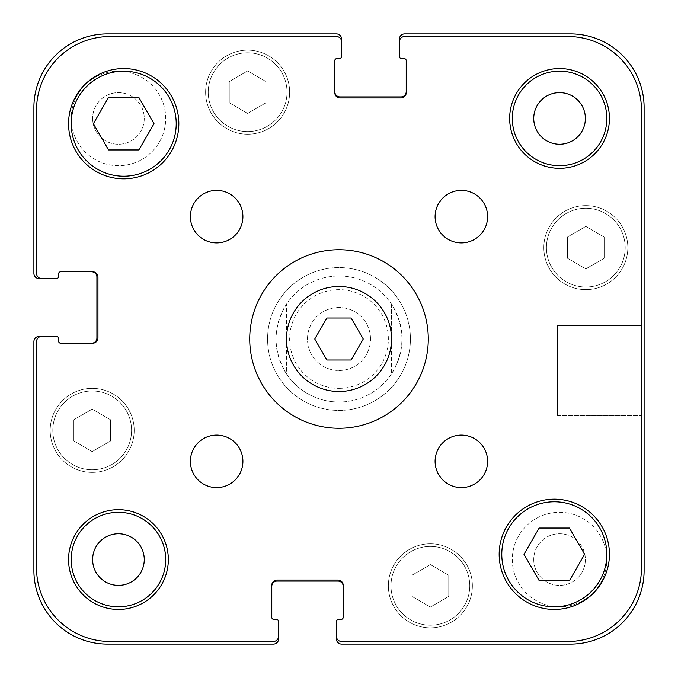 <?xml version="1.0" encoding="UTF-8"?>
<svg xmlns="http://www.w3.org/2000/svg" width="678" height="678" viewBox="0 0 678 678"><rect width="100%" height="100%" fill="white"/><g stroke="black" fill="none" stroke-linecap="round" stroke-linejoin="round"><path stroke-width="0.51" stroke-dasharray="3.39 2.54" d="M363.255 339L351.128 317.999L326.872 317.999L314.745 339L326.872 360.001L351.128 360.001L363.255 339M391.511 339A52.511 52.511 0 0 1 312.744 384.477A52.511 52.511 0 0 1 312.744 293.523A52.511 52.511 0 0 1 391.511 339M428.276 339A89.276 89.276 0 0 0 294.362 261.691A89.276 89.276 0 0 0 294.362 416.309A89.276 89.276 0 0 0 428.276 339M190.391 216.646A26.256 26.256 0 0 0 216.646 242.902A26.256 26.256 0 0 0 242.902 216.646A26.256 26.256 0 0 0 216.646 190.391A26.256 26.256 0 0 0 190.391 216.646M190.391 461.354A26.256 26.256 0 0 0 216.646 487.609A26.256 26.256 0 0 0 242.902 461.354A26.256 26.256 0 0 0 216.646 435.098A26.256 26.256 0 0 0 190.391 461.354M435.098 461.354A26.256 26.256 0 0 0 461.354 487.609A26.256 26.256 0 0 0 487.609 461.354A26.256 26.256 0 0 0 461.354 435.098A26.256 26.256 0 0 0 435.098 461.354M435.098 216.646A26.256 26.256 0 0 0 461.354 242.902A26.256 26.256 0 0 0 487.609 216.646A26.256 26.256 0 0 0 461.354 190.391A26.256 26.256 0 0 0 435.098 216.646M68.563 559.553A49.884 49.884 0 0 0 118.447 609.437A49.884 49.884 0 0 0 168.33 559.553A49.884 49.884 0 0 0 118.447 509.67A49.884 49.884 0 0 0 68.563 559.553M509.67 118.447A49.884 49.884 0 0 0 559.553 168.33A49.884 49.884 0 0 0 609.437 118.447A49.884 49.884 0 0 0 559.553 68.563A49.884 49.884 0 0 0 509.67 118.447M176.212 123.701A52.511 52.511 0 0 0 97.437 78.216A52.511 52.511 0 0 0 97.437 169.178A52.511 52.511 0 0 0 176.212 123.701A52.511 52.511 0 0 1 97.437 169.178A52.511 52.511 0 0 1 97.437 78.216A52.511 52.511 0 0 1 176.212 123.701A52.511 52.511 0 0 0 97.437 78.216A52.511 52.511 0 0 0 97.437 169.178A52.511 52.511 0 0 0 176.212 123.701M606.818 554.299A52.511 52.511 0 0 0 528.043 508.822A52.511 52.511 0 0 0 528.043 599.784A52.511 52.511 0 0 0 606.818 554.299A52.511 52.511 0 0 1 528.043 599.784A52.511 52.511 0 0 1 528.043 508.822A52.511 52.511 0 0 1 606.818 554.299A52.511 52.511 0 0 0 528.043 508.822A52.511 52.511 0 0 0 528.043 599.784A52.511 52.511 0 0 0 606.818 554.299M154.016 123.701L138.854 97.437L108.539 97.437L93.378 123.701L108.539 149.957L138.854 149.957L154.016 123.701M584.622 554.299L569.461 528.043L539.146 528.043L523.984 554.299L539.146 580.563L569.461 580.563L584.622 554.299M609.437 554.299A55.138 55.138 0 0 0 526.73 506.551A55.138 55.138 0 0 0 526.73 602.056A55.138 55.138 0 0 0 609.437 554.299M178.839 123.701A55.138 55.138 0 0 0 96.132 75.944A55.138 55.138 0 0 0 96.132 171.449A55.138 55.138 0 0 0 178.839 123.701M641.473 110.048A73.521 73.521 0 0 0 567.952 36.527L404.639 36.527A5.255 5.255 0 0 0 399.393 41.773L399.393 56.477A2.102 2.102 0 0 0 401.486 58.579L404.113 58.579A2.102 2.102 0 0 1 406.215 60.681L406.215 92.717A5.255 5.255 0 0 1 400.969 97.963L340.051 97.963A5.255 5.255 0 0 1 334.796 92.717L334.796 60.681A2.102 2.102 0 0 1 336.898 58.579L339.525 58.579A2.102 2.102 0 0 0 341.627 56.477L341.627 41.773A5.255 5.255 0 0 0 336.373 36.527L110.048 36.527A73.521 73.521 0 0 0 36.527 110.048L36.527 273.361A5.255 5.255 0 0 0 41.773 278.607L56.477 278.607A2.102 2.102 0 0 0 58.579 276.514L58.579 273.887A2.102 2.102 0 0 1 60.681 271.785L92.717 271.785A5.255 5.255 0 0 1 97.963 277.031L97.963 337.949A5.255 5.255 0 0 1 92.717 343.204L60.681 343.204A2.102 2.102 0 0 1 58.579 341.102L58.579 338.475A2.102 2.102 0 0 0 56.477 336.373L41.773 336.373A5.255 5.255 0 0 0 36.527 341.627L36.527 567.952A73.521 73.521 0 0 0 110.048 641.473L273.361 641.473A5.255 5.255 0 0 0 278.607 636.227L278.607 621.523A2.102 2.102 0 0 0 276.514 619.421L273.887 619.421A2.102 2.102 0 0 1 271.785 617.319L271.785 585.284A5.255 5.255 0 0 1 277.031 580.037L337.949 580.037A5.255 5.255 0 0 1 343.204 585.284L343.204 617.319A2.102 2.102 0 0 1 341.102 619.421L338.475 619.421A2.102 2.102 0 0 0 336.373 621.523L336.373 636.227A5.255 5.255 0 0 0 341.627 641.473L567.952 641.473A73.521 73.521 0 0 0 641.473 567.952L641.473 110.048A73.521 73.521 0 0 0 567.952 36.527L404.639 36.527A5.255 5.255 0 0 0 399.393 41.773L399.393 56.477A2.102 2.102 0 0 0 401.486 58.579L404.113 58.579A2.102 2.102 0 0 1 406.215 60.681L406.215 92.717A5.255 5.255 0 0 1 400.969 97.963L340.051 97.963A5.255 5.255 0 0 1 334.796 92.717L334.796 60.681A2.102 2.102 0 0 1 336.898 58.579L339.525 58.579A2.102 2.102 0 0 0 341.627 56.477L341.627 41.773A5.255 5.255 0 0 0 336.373 36.527L110.048 36.527A73.521 73.521 0 0 0 36.527 110.048L36.527 273.361A5.255 5.255 0 0 0 41.773 278.607L56.477 278.607A2.102 2.102 0 0 0 58.579 276.514L58.579 273.887A2.102 2.102 0 0 1 60.681 271.785L92.717 271.785A5.255 5.255 0 0 1 97.963 277.031L97.963 337.949A5.255 5.255 0 0 1 92.717 343.204L60.681 343.204A2.102 2.102 0 0 1 58.579 341.102L58.579 338.475A2.102 2.102 0 0 0 56.477 336.373L41.773 336.373A5.255 5.255 0 0 0 36.527 341.627L36.527 567.952A73.521 73.521 0 0 0 110.048 641.473L273.361 641.473A5.255 5.255 0 0 0 278.607 636.227L278.607 621.523A2.102 2.102 0 0 0 276.514 619.421L273.887 619.421A2.102 2.102 0 0 1 271.785 617.319L271.785 585.284A5.255 5.255 0 0 1 277.031 580.037L337.949 580.037A5.255 5.255 0 0 1 343.204 585.284L343.204 617.319A2.102 2.102 0 0 1 341.102 619.421L338.475 619.421A2.102 2.102 0 0 0 336.373 621.523L336.373 636.227A5.255 5.255 0 0 0 341.627 641.473L567.952 641.473A73.521 73.521 0 0 0 641.473 567.952L641.473 110.048A73.521 73.521 0 0 0 567.952 36.527A73.521 73.521 0 0 1 641.473 110.048L641.473 567.952A73.521 73.521 0 0 1 567.952 641.473A73.521 73.521 0 0 0 641.473 567.952L641.473 110.048A73.521 73.521 0 0 0 567.952 36.527L404.639 36.527A5.255 5.255 0 0 0 399.393 41.773A5.255 5.255 0 0 1 404.639 36.527L567.952 36.527M339 388.358A49.358 49.358 0 0 0 381.748 314.321A49.358 49.358 0 0 0 296.252 314.321A49.358 49.358 0 0 0 339 388.358M533.73 559.553A25.823 25.823 0 0 0 572.461 581.919A25.823 25.823 0 0 0 572.461 537.196A25.823 25.823 0 0 0 533.73 559.553A25.823 25.823 0 0 1 572.461 537.196A25.823 25.823 0 0 1 572.461 581.919A25.823 25.823 0 0 1 533.73 559.553M92.623 118.447A25.823 25.823 0 0 0 131.354 140.804A25.823 25.823 0 0 0 131.354 96.081A25.823 25.823 0 0 0 92.623 118.447A25.823 25.823 0 0 1 131.354 96.081A25.823 25.823 0 0 1 131.354 140.804A25.823 25.823 0 0 1 92.623 118.447M391.511 304.168L391.511 373.832L391.511 304.168C405.393 327.389 405.393 350.611 391.511 373.832A63.012 63.012 0 0 1 339 402.012A63.012 63.012 0 0 0 402.012 339A63.012 63.012 0 0 0 339 275.988A63.012 63.012 0 0 0 275.988 339A63.012 63.012 0 0 0 339 402.012A63.012 63.012 0 0 1 286.489 373.832L286.489 304.168L286.489 373.832C272.607 350.611 272.607 327.389 286.489 304.168A63.012 63.012 0 0 1 391.511 304.168M267.581 339A71.419 71.419 0 0 0 374.705 400.851A71.419 71.419 0 0 0 374.705 277.149A71.419 71.419 0 0 0 267.581 339A71.419 71.419 0 0 1 374.705 277.149A71.419 71.419 0 0 1 374.705 400.851A71.419 71.419 0 0 1 267.581 339M641.473 325.525L641.473 415.487L641.473 325.525L641.473 415.487L641.473 325.525L557.452 325.525L557.452 415.487L557.452 325.525L641.473 325.525M557.452 325.525L557.452 415.487L557.452 325.525M430.369 607.03L448.751 596.42L448.751 575.198L430.369 564.588L411.995 575.198L411.995 596.42L430.369 607.03L448.751 596.42L448.751 575.198L430.369 564.588L411.995 575.198L411.995 596.42L430.369 607.03L448.751 596.42L430.369 607.03L411.995 596.42L411.995 575.198L430.369 564.588L448.751 575.198L448.751 596.42L448.751 575.198L430.369 564.588L411.995 575.198L411.995 596.42L430.369 607.03M92.191 451.599L110.565 440.98L110.565 419.758L92.191 409.148L73.809 419.758L73.809 440.98L92.191 451.599L110.565 440.98L110.565 419.758L92.191 409.148L73.809 419.758L73.809 440.98L92.191 451.599L110.565 440.98L92.191 451.599L73.809 440.98L73.809 419.758L92.191 409.148L110.565 419.758L110.565 440.98L110.565 419.758L92.191 409.148L73.809 419.758L73.809 440.98L92.191 451.599M247.631 113.412L266.005 102.802L266.005 81.58L247.631 70.97L229.249 81.58L229.249 102.802L247.631 113.412L266.005 102.802L266.005 81.58L247.631 70.97L229.249 81.58L229.249 102.802L247.631 113.412L266.005 102.802L247.631 113.412L229.249 102.802L229.249 81.58L247.631 70.97L266.005 81.58L266.005 102.802L266.005 81.58L247.631 70.97L229.249 81.58L229.249 102.802L247.631 113.412M585.809 268.852L604.191 258.242L604.191 237.02L585.809 226.401L567.435 237.02L567.435 258.242L585.809 268.852L604.191 258.242L604.191 237.02L585.809 226.401L567.435 237.02L567.435 258.242L585.809 268.852L604.191 258.242L585.809 268.852L567.435 258.242L567.435 237.02L585.809 226.401L604.191 237.02L604.191 258.242L604.191 237.02L585.809 226.401L567.435 237.02L567.435 258.242L585.809 268.852M131.574 430.369A39.383 39.383 0 0 0 72.495 396.266A39.383 39.383 0 0 0 72.495 464.481A39.383 39.383 0 0 0 131.574 430.369A39.383 39.383 0 0 1 72.495 464.481A39.383 39.383 0 0 1 72.495 396.266A39.383 39.383 0 0 1 131.574 430.369A39.383 39.383 0 0 0 72.495 396.266A39.383 39.383 0 0 0 72.495 464.481A39.383 39.383 0 0 0 131.574 430.369A39.383 39.383 0 0 0 72.495 396.266A39.383 39.383 0 0 0 72.495 464.481A39.383 39.383 0 0 0 131.574 430.369M134.202 430.369A42.011 42.011 0 0 0 71.182 393.994A42.011 42.011 0 0 0 71.182 466.752A42.011 42.011 0 0 0 134.202 430.369A42.011 42.011 0 0 0 71.182 393.994A42.011 42.011 0 0 0 71.182 466.752A42.011 42.011 0 0 0 134.202 430.369A42.011 42.011 0 0 0 71.182 393.994A42.011 42.011 0 0 0 71.182 466.752A42.011 42.011 0 0 0 134.202 430.369A42.011 42.011 0 0 1 71.182 466.752A42.011 42.011 0 0 1 71.182 393.994A42.011 42.011 0 0 1 134.202 430.369M469.761 585.809A39.383 39.383 0 0 0 410.682 551.706A39.383 39.383 0 0 0 410.682 619.921A39.383 39.383 0 0 0 469.761 585.809A39.383 39.383 0 0 1 410.682 619.921A39.383 39.383 0 0 1 410.682 551.706A39.383 39.383 0 0 1 469.761 585.809A39.383 39.383 0 0 0 410.682 551.706A39.383 39.383 0 0 0 410.682 619.921A39.383 39.383 0 0 0 469.761 585.809A39.383 39.383 0 0 0 410.682 551.706A39.383 39.383 0 0 0 410.682 619.921A39.383 39.383 0 0 0 469.761 585.809M472.38 585.809A42.011 42.011 0 0 0 409.368 549.426A42.011 42.011 0 0 0 409.368 622.192A42.011 42.011 0 0 0 472.38 585.809A42.011 42.011 0 0 0 409.368 549.426A42.011 42.011 0 0 0 409.368 622.192A42.011 42.011 0 0 0 472.38 585.809A42.011 42.011 0 0 0 409.368 549.426A42.011 42.011 0 0 0 409.368 622.192A42.011 42.011 0 0 0 472.38 585.809A42.011 42.011 0 0 1 409.368 622.192A42.011 42.011 0 0 1 409.368 549.426A42.011 42.011 0 0 1 472.38 585.809M625.192 247.631A39.383 39.383 0 0 0 566.122 213.519A39.383 39.383 0 0 0 566.122 281.734A39.383 39.383 0 0 0 625.192 247.631A39.383 39.383 0 0 1 566.122 281.734A39.383 39.383 0 0 1 566.122 213.519A39.383 39.383 0 0 1 625.192 247.631A39.383 39.383 0 0 0 566.122 213.519A39.383 39.383 0 0 0 566.122 281.734A39.383 39.383 0 0 0 625.192 247.631A39.383 39.383 0 0 0 566.122 213.519A39.383 39.383 0 0 0 566.122 281.734A39.383 39.383 0 0 0 625.192 247.631M627.82 247.631A42.011 42.011 0 0 0 564.808 211.248A42.011 42.011 0 0 0 564.808 284.006A42.011 42.011 0 0 0 627.82 247.631A42.011 42.011 0 0 0 564.808 211.248A42.011 42.011 0 0 0 564.808 284.006A42.011 42.011 0 0 0 627.82 247.631A42.011 42.011 0 0 0 564.808 211.248A42.011 42.011 0 0 0 564.808 284.006A42.011 42.011 0 0 0 627.82 247.631A42.011 42.011 0 0 1 564.808 284.006A42.011 42.011 0 0 1 564.808 211.248A42.011 42.011 0 0 1 627.82 247.631M287.014 92.191A39.383 39.383 0 0 0 227.935 58.079A39.383 39.383 0 0 0 227.935 126.294A39.383 39.383 0 0 0 287.014 92.191A39.383 39.383 0 0 1 227.935 126.294A39.383 39.383 0 0 1 227.935 58.079A39.383 39.383 0 0 1 287.014 92.191A39.383 39.383 0 0 0 227.935 58.079A39.383 39.383 0 0 0 227.935 126.294A39.383 39.383 0 0 0 287.014 92.191A39.383 39.383 0 0 0 227.935 58.079A39.383 39.383 0 0 0 227.935 126.294A39.383 39.383 0 0 0 287.014 92.191M289.642 92.191A42.011 42.011 0 0 0 226.621 55.808A42.011 42.011 0 0 0 226.621 128.574A42.011 42.011 0 0 0 289.642 92.191A42.011 42.011 0 0 0 226.621 55.808A42.011 42.011 0 0 0 226.621 128.574A42.011 42.011 0 0 0 289.642 92.191A42.011 42.011 0 0 0 226.621 55.808A42.011 42.011 0 0 0 226.621 128.574A42.011 42.011 0 0 0 289.642 92.191A42.011 42.011 0 0 1 226.621 128.574A42.011 42.011 0 0 1 226.621 55.808A42.011 42.011 0 0 1 289.642 92.191M165.703 118.447A47.265 47.265 0 0 0 94.818 77.512A47.265 47.265 0 0 0 94.818 159.372A47.265 47.265 0 0 0 165.703 118.447A47.265 47.265 0 0 0 94.818 77.512A47.265 47.265 0 0 0 94.818 159.372A47.265 47.265 0 0 0 165.703 118.447M606.818 118.447A47.265 47.265 0 0 0 535.925 77.512A47.265 47.265 0 0 0 535.925 159.372A47.265 47.265 0 0 0 606.818 118.447A47.265 47.265 0 0 0 535.925 77.512A47.265 47.265 0 0 0 535.925 159.372A47.265 47.265 0 0 0 606.818 118.447A47.265 47.265 0 0 0 535.925 77.512A47.265 47.265 0 0 0 535.925 159.372A47.265 47.265 0 0 0 606.818 118.447M533.73 118.447A25.823 25.823 0 0 1 572.461 96.081A25.823 25.823 0 0 1 572.461 140.804A25.823 25.823 0 0 1 533.73 118.447M606.818 559.553A47.265 47.265 0 0 0 535.925 518.628A47.265 47.265 0 0 0 535.925 600.488A47.265 47.265 0 0 0 606.818 559.553A47.265 47.265 0 0 0 535.925 518.628A47.265 47.265 0 0 0 535.925 600.488A47.265 47.265 0 0 0 606.818 559.553M165.703 559.553A47.265 47.265 0 0 0 94.818 518.628A47.265 47.265 0 0 0 94.818 600.488A47.265 47.265 0 0 0 165.703 559.553A47.265 47.265 0 0 0 94.818 518.628A47.265 47.265 0 0 0 94.818 600.488A47.265 47.265 0 0 0 165.703 559.553A47.265 47.265 0 0 0 94.818 518.628A47.265 47.265 0 0 0 94.818 600.488A47.265 47.265 0 0 0 165.703 559.553M92.623 559.553A25.823 25.823 0 0 1 131.354 537.196A25.823 25.823 0 0 1 131.354 581.919A25.823 25.823 0 0 1 92.623 559.553M370.51 339A31.51 31.51 0 0 0 323.245 311.711A31.51 31.51 0 0 0 323.245 366.289A31.51 31.51 0 0 0 370.51 339A31.51 31.51 0 0 1 323.245 366.289A31.51 31.51 0 0 1 323.245 311.711A31.51 31.51 0 0 1 370.51 339M399.393 56.477A2.102 2.102 0 0 0 401.486 58.579L404.113 58.579M406.215 60.681L406.215 91.666A5.255 5.255 0 0 1 400.969 96.912L340.051 96.912A5.255 5.255 0 0 1 334.796 91.666L334.796 60.681M400.969 97.963L340.051 97.963L400.969 97.963A5.255 5.255 0 0 0 406.215 92.717A5.255 5.255 0 0 1 400.969 97.963L340.051 97.963A5.255 5.255 0 0 1 334.796 92.717A5.255 5.255 0 0 0 340.051 97.963M339.525 58.579A2.102 2.102 0 0 0 341.627 56.477M36.527 273.361L36.527 110.048L36.527 273.361A5.255 5.255 0 0 0 41.773 278.607A5.255 5.255 0 0 1 36.527 273.361A5.255 5.255 0 0 0 41.773 278.607L39.155 278.607A5.255 5.255 0 0 1 33.9 273.361L33.9 107.421A73.521 73.521 0 0 1 107.421 33.9L336.373 33.9A5.255 5.255 0 0 1 341.627 39.155L341.627 41.773A5.255 5.255 0 0 0 336.373 36.527A5.255 5.255 0 0 1 341.627 41.773A5.255 5.255 0 0 0 336.373 36.527L110.048 36.527A73.521 73.521 0 0 0 36.527 110.048A73.521 73.521 0 0 1 110.048 36.527L336.373 36.527M56.477 278.607A2.102 2.102 0 0 0 58.579 276.514L58.579 273.887M60.681 271.785L91.666 271.785A5.255 5.255 0 0 1 96.912 277.031L96.912 337.949A5.255 5.255 0 0 1 91.666 343.204L60.681 343.204M97.963 277.031L97.963 337.949L97.963 277.031A5.255 5.255 0 0 0 92.717 271.785A5.255 5.255 0 0 1 97.963 277.031L97.963 337.949A5.255 5.255 0 0 1 92.717 343.204A5.255 5.255 0 0 0 97.963 337.949M58.579 338.475A2.102 2.102 0 0 0 56.477 336.373M273.361 641.473L110.048 641.473L273.361 641.473A5.255 5.255 0 0 0 278.607 636.227A5.255 5.255 0 0 1 273.361 641.473A5.255 5.255 0 0 0 278.607 636.227L278.607 638.846A5.255 5.255 0 0 1 273.361 644.1L107.421 644.1A73.521 73.521 0 0 1 33.9 570.579L33.9 341.627A5.255 5.255 0 0 1 39.155 336.373L41.773 336.373A5.255 5.255 0 0 0 36.527 341.627A5.255 5.255 0 0 1 41.773 336.373A5.255 5.255 0 0 0 36.527 341.627L36.527 567.952A73.521 73.521 0 0 0 110.048 641.473A73.521 73.521 0 0 1 36.527 567.952L36.527 341.627M278.607 621.523A2.102 2.102 0 0 0 276.514 619.421L273.887 619.421M271.785 617.319L271.785 585.284A5.255 5.255 0 0 1 277.031 580.037L337.949 580.037L277.031 580.037A5.255 5.255 0 0 0 271.785 585.284M343.204 585.284A5.255 5.255 0 0 0 337.949 580.037A5.255 5.255 0 0 1 343.204 585.284L343.204 617.319M338.475 619.421A2.102 2.102 0 0 0 336.373 621.523M404.639 36.527A5.255 5.255 0 0 0 399.393 41.773L399.393 39.155A5.255 5.255 0 0 1 404.639 33.9L570.579 33.9A73.521 73.521 0 0 1 644.1 107.421L644.1 570.579A73.521 73.521 0 0 1 570.579 644.1L341.627 644.1A5.255 5.255 0 0 1 336.373 638.846L336.373 636.227A5.255 5.255 0 0 0 341.627 641.473A5.255 5.255 0 0 1 336.373 636.227A5.255 5.255 0 0 0 341.627 641.473L567.952 641.473L341.627 641.473M110.048 36.527A73.521 73.521 0 0 0 36.527 110.048M36.527 567.952A73.521 73.521 0 0 0 110.048 641.473M277.031 580.037L337.949 580.037M567.952 641.473A73.521 73.521 0 0 0 641.473 567.952M271.785 586.334A5.255 5.255 0 0 1 277.031 581.088L337.949 581.088A5.255 5.255 0 0 1 343.204 586.334M334.796 92.717L334.796 91.666M406.215 91.666L406.215 92.717M92.717 343.204L91.666 343.204M91.666 271.785L92.717 271.785M557.452 415.487L641.473 415.487L557.452 415.487"/><path stroke-width="1.02" d="M351.128 317.999L363.255 339L351.128 360.001L326.872 360.001L314.745 339L326.872 317.999L351.128 317.999M391.511 339A52.511 52.511 0 0 1 312.744 384.477A52.511 52.511 0 0 1 312.744 293.523A52.511 52.511 0 0 1 391.511 339M428.276 339A89.276 89.276 0 0 1 294.362 416.309A89.276 89.276 0 0 1 294.362 261.691A89.276 89.276 0 0 1 428.276 339M242.902 216.646A26.256 26.256 0 0 1 203.519 239.385A26.256 26.256 0 0 1 203.519 193.908A26.256 26.256 0 0 1 242.902 216.646M242.902 461.354A26.256 26.256 0 0 1 203.519 484.092A26.256 26.256 0 0 1 203.519 438.615A26.256 26.256 0 0 1 242.902 461.354M487.609 461.354A26.256 26.256 0 0 1 448.226 484.092A26.256 26.256 0 0 1 448.226 438.615A26.256 26.256 0 0 1 487.609 461.354M487.609 216.646A26.256 26.256 0 0 1 448.226 239.385A26.256 26.256 0 0 1 448.226 193.908A26.256 26.256 0 0 1 487.609 216.646M168.33 559.553A49.884 49.884 0 0 1 93.505 602.759A49.884 49.884 0 0 1 93.505 516.348A49.884 49.884 0 0 1 168.33 559.553M609.437 118.447A49.884 49.884 0 0 1 534.611 161.652A49.884 49.884 0 0 1 534.611 75.241A49.884 49.884 0 0 1 609.437 118.447M138.854 97.437L154.016 123.701L138.854 149.957L108.539 149.957L93.378 123.701L108.539 97.437L138.854 97.437M569.461 528.043L584.622 554.299L569.461 580.563L539.146 580.563L523.984 554.299L539.146 528.043L569.461 528.043M606.818 554.299A52.511 52.511 0 0 0 528.043 508.822A52.511 52.511 0 0 0 528.043 599.784A52.511 52.511 0 0 0 606.818 554.299M609.437 554.299A55.138 55.138 0 0 1 526.73 602.056A55.138 55.138 0 0 1 526.73 506.551A55.138 55.138 0 0 1 609.437 554.299M176.212 123.701A52.511 52.511 0 0 0 97.437 78.216A52.511 52.511 0 0 0 97.437 169.178A52.511 52.511 0 0 0 176.212 123.701M178.839 123.701A55.138 55.138 0 0 1 96.132 171.449A55.138 55.138 0 0 1 96.132 75.944A55.138 55.138 0 0 1 178.839 123.701M641.473 110.048L641.473 567.952A73.521 73.521 0 0 1 567.952 641.473L341.627 641.473A5.255 5.255 0 0 1 336.373 636.227L336.373 621.523A2.102 2.102 0 0 1 338.475 619.421L341.102 619.421A2.102 2.102 0 0 0 343.204 617.319L343.204 585.284A5.255 5.255 0 0 0 337.949 580.037L277.031 580.037A5.255 5.255 0 0 0 271.785 585.284L271.785 617.319A2.102 2.102 0 0 0 273.887 619.421L276.514 619.421A2.102 2.102 0 0 1 278.607 621.523L278.607 636.227A5.255 5.255 0 0 1 273.361 641.473L110.048 641.473A73.521 73.521 0 0 1 36.527 567.952L36.527 341.627A5.255 5.255 0 0 1 41.773 336.373L56.477 336.373A2.102 2.102 0 0 1 58.579 338.475L58.579 341.102A2.102 2.102 0 0 0 60.681 343.204L92.717 343.204A5.255 5.255 0 0 0 97.963 337.949L97.963 277.031A5.255 5.255 0 0 0 92.717 271.785L60.681 271.785A2.102 2.102 0 0 0 58.579 273.887L58.579 276.514A2.102 2.102 0 0 1 56.477 278.607L41.773 278.607A5.255 5.255 0 0 1 36.527 273.361L36.527 110.048A73.521 73.521 0 0 1 110.048 36.527L336.373 36.527A5.255 5.255 0 0 1 341.627 41.773L341.627 56.477A2.102 2.102 0 0 1 339.525 58.579L336.898 58.579A2.102 2.102 0 0 0 334.796 60.681L334.796 92.717A5.255 5.255 0 0 0 340.051 97.963L400.969 97.963A5.255 5.255 0 0 0 406.215 92.717L406.215 60.681A2.102 2.102 0 0 0 404.113 58.579L401.486 58.579A2.102 2.102 0 0 1 399.393 56.477L399.393 41.773A5.255 5.255 0 0 1 404.639 36.527L567.952 36.527A73.521 73.521 0 0 1 641.473 110.048L641.473 567.952M567.952 36.527L404.639 36.527M336.373 621.523L336.373 638.846A5.255 5.255 0 0 0 341.627 644.1L570.579 644.1A73.521 73.521 0 0 0 644.1 570.579L644.1 107.421A73.521 73.521 0 0 0 570.579 33.9L404.639 33.9A5.255 5.255 0 0 0 399.393 39.155L399.393 56.477M404.113 58.579A2.102 2.102 0 0 1 406.215 60.681M406.215 92.717A5.255 5.255 0 0 1 400.969 97.963M340.051 97.963A5.255 5.255 0 0 1 334.796 92.717M334.796 60.681A2.102 2.102 0 0 1 336.898 58.579L339.525 58.579M341.627 56.477L341.627 39.155A5.255 5.255 0 0 0 336.373 33.9L107.421 33.9A73.521 73.521 0 0 0 33.9 107.421L33.9 273.361A5.255 5.255 0 0 0 39.155 278.607L56.477 278.607M336.373 36.527L110.048 36.527M36.527 110.048L36.527 273.361M58.579 273.887A2.102 2.102 0 0 1 60.681 271.785M92.717 271.785A5.255 5.255 0 0 1 97.963 277.031M97.963 337.949A5.255 5.255 0 0 1 92.717 343.204M60.681 343.204A2.102 2.102 0 0 1 58.579 341.102L58.579 338.475M56.477 336.373L39.155 336.373A5.255 5.255 0 0 0 33.9 341.627L33.9 570.579A73.521 73.521 0 0 0 107.421 644.1L273.361 644.1A5.255 5.255 0 0 0 278.607 638.846L278.607 621.523M36.527 341.627L36.527 567.952M110.048 641.473L273.361 641.473M273.887 619.421A2.102 2.102 0 0 1 271.785 617.319M271.785 585.284A5.255 5.255 0 0 1 277.031 580.037M337.949 580.037A5.255 5.255 0 0 1 343.204 585.284M343.204 617.319A2.102 2.102 0 0 1 341.102 619.421L338.475 619.421M341.627 641.473L567.952 641.473M165.703 559.553A47.265 47.265 0 0 1 94.818 600.488A47.265 47.265 0 0 1 94.818 518.628A47.265 47.265 0 0 1 165.703 559.553M606.818 118.447A47.265 47.265 0 0 1 535.925 159.372A47.265 47.265 0 0 1 535.925 77.512A47.265 47.265 0 0 1 606.818 118.447M92.623 559.553A25.823 25.823 0 0 0 131.354 581.919A25.823 25.823 0 0 0 131.354 537.196A25.823 25.823 0 0 0 92.623 559.553M533.73 118.447A25.823 25.823 0 0 0 572.461 140.804A25.823 25.823 0 0 0 572.461 96.081A25.823 25.823 0 0 0 533.73 118.447M334.796 91.666A5.255 5.255 0 0 0 340.051 96.912L400.969 96.912A5.255 5.255 0 0 0 406.215 91.666M343.204 586.334A5.255 5.255 0 0 0 337.949 581.088L277.031 581.088A5.255 5.255 0 0 0 271.785 586.334M91.666 343.204A5.255 5.255 0 0 0 96.912 337.949L96.912 277.031A5.255 5.255 0 0 0 91.666 271.785"/></g></svg>

